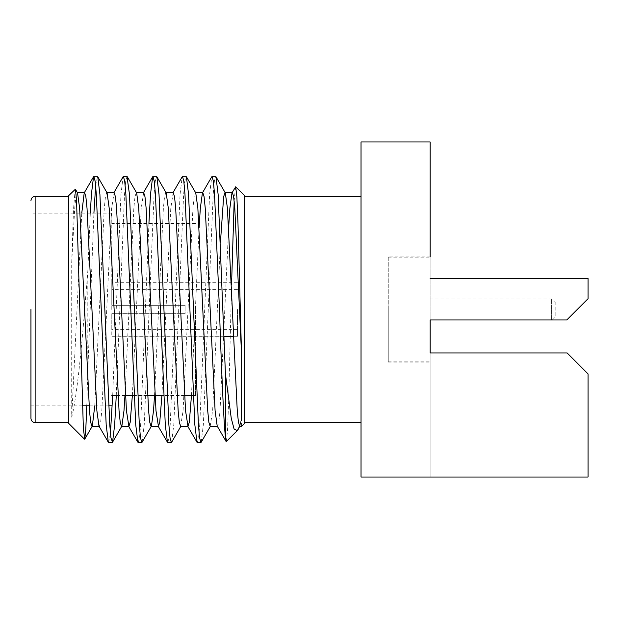 <?xml version="1.0" encoding="UTF-8"?>
<svg xmlns="http://www.w3.org/2000/svg" width="619" height="619" viewBox="0 0 619 619"><rect width="100%" height="100%" fill="white"/><g stroke="black" fill="none" stroke-linecap="round" stroke-linejoin="round"><path stroke-width="0.46" stroke-dasharray="3.1 2.32" d="M555.8 315.783L555.8 303.217L555.8 315.783L551.606 319.969L551.606 309.5L551.606 319.969M75.178 189.128L73.475 209.926L71.711 262.618L71.711 417.183C75.789 402.543 80.857 358.293 84.656 309.5L87.797 271.3L87.797 371.152L93.91 213.16M95.651 185.638L97.446 176.508M87.797 271.3L90.328 213.16M201.198 442.221L203.349 424.673L213.199 194.327L214.367 181.197L215.66 176.508M197.299 442.492L198.591 437.803L199.759 424.673L209.609 194.327L211.76 176.779M171.649 442.221L173.792 424.673L183.642 194.327L184.81 181.197L186.11 176.508M167.741 442.492L169.041 437.803L170.21 424.673L180.059 194.327L182.203 176.779M142.091 442.221L144.242 424.673L154.092 194.327L155.261 181.197L156.553 176.508M138.192 442.492L139.484 437.803L140.652 424.673L148.924 223.42M116.264 395.58L124.535 194.327L125.703 181.197L127.003 176.508M112.681 395.58L120.953 194.327L123.096 176.779M108.635 442.492L110.43 433.362M68.647 195.658L68.647 423.342M87.797 371.152L86.761 405.84M244.575 423.342L244.575 195.658M226.33 441.587L227.513 430.669L228.62 401.893L231.622 282.69M234.175 201.02L235.483 186.861M241.511 426.406L241.511 418.444L239.491 426.274M68.647 309.5L68.647 196.401L68.647 309.5M30.95 309.5L30.95 418.405L30.95 309.5M111.791 309.5L111.791 213.16L111.791 309.5M195.565 309.5L195.565 395.58L195.565 309.5M237.456 309.5L237.456 336.31L237.456 309.5M111.791 313.686L185.096 313.686L185.096 309.5L185.096 313.686L111.791 313.686L111.791 336.102L111.791 313.686L111.791 329.393L111.791 313.686L185.096 313.686L185.096 305.314L185.096 309.5L185.096 305.314L111.791 305.314L111.791 282.898L111.791 305.314L185.096 305.314L185.096 313.686L111.791 313.686M185.096 305.314L111.791 305.314L111.791 289.607L111.791 305.314L185.096 305.314M244.575 309.5L244.575 196.401L244.575 309.5M551.606 309.5L551.606 299.031L551.606 309.5M388.245 256.931L388.245 361.86L388.245 256.931L430.135 256.931L430.135 362.069L430.135 352.946L567.105 352.946L430.135 352.946L430.135 477.048L430.135 141.952L361.024 141.952L361.024 477.048L588.05 477.048L430.135 477.048L588.05 477.048L588.05 373.891L567.105 352.946L588.05 373.891L588.05 477.048L588.05 373.891L567.105 352.946L430.135 352.946M388.245 309.5L388.245 362.069L388.245 309.5M430.135 278.48L588.05 278.48L588.05 298.691L588.05 278.48L430.135 278.48L588.05 278.48L588.05 298.691L566.772 319.969L430.135 319.969L566.772 319.969L588.05 298.691L566.772 319.969L430.135 319.969M361.024 309.5L361.024 196.401L361.024 309.5M71.711 262.618L74.721 208.263L75.882 196.718L77.182 192.594L77.537 192.904M94.761 405.84L104.271 208.263L105.439 196.718L106.739 192.594L107.095 192.904M124.961 395.58L133.828 208.263L134.988 196.718L136.288 192.594L136.644 192.904M154.518 395.58L163.377 208.263L164.546 196.718L165.846 192.594L166.202 192.904M180.616 426.406L183.085 410.737L192.935 208.263L194.103 196.718L195.395 192.594L195.751 192.904M210.174 426.406L212.634 410.737L220.511 241.294M239.909 426.406L241.511 418.444M71.711 417.183L81.762 213.16M98.986 426.096L99.35 426.406L100.642 422.282L101.81 410.737L111.66 208.263L114.12 192.594M132.35 395.58L141.217 208.263L143.678 192.594M161.907 395.58L170.767 208.263L173.227 192.594M191.457 395.58L199.094 227.591M217.207 426.096L217.563 426.406L218.855 422.282L220.024 410.737L228.643 227.591M35.136 422.599L35.136 196.401M111.791 213.16L30.95 213.16M108.689 405.84L89.151 405.84M82.443 405.84L30.95 405.84M195.565 395.58L193.252 395.58M184.555 395.58L163.702 395.58M147.616 395.58L134.145 395.58M125.448 395.58L118.059 395.58M195.565 223.42L111.791 223.42M195.565 395.371L111.791 395.371M195.565 223.629L111.791 223.629M237.456 336.31L233.378 336.31M223.962 336.31L111.791 336.31M237.456 282.69L111.791 282.69M237.456 336.102L111.791 336.102M237.456 282.898L111.791 282.898M237.456 329.393L111.791 329.393M237.456 289.607L111.791 289.607M555.8 303.217L551.606 299.031L430.135 299.031M388.245 361.86L430.135 361.86M388.245 257.14L430.135 257.14M388.245 362.069L430.135 362.069"/><path stroke-width="0.93" d="M93.91 213.16L95.651 185.638M90.328 213.16L91.395 194.327L93.546 176.779L97.763 176.779L99.907 194.327L109.756 424.673L110.925 437.803L112.534 442.221L114.685 424.673L116.264 395.58M93.856 176.508L95.156 181.197L96.324 194.327L106.174 424.673L108.317 442.221L112.225 442.492M199.094 227.591L200.324 208.263L202.428 192.904L211.76 176.779L215.977 176.779L218.12 194.327L225.424 373.922L225.424 436.79L226.33 441.587L237.286 430.631L234.121 429.122L231.258 418.32L225.424 373.922M212.077 176.508L213.369 181.197L214.538 194.327L219.459 309.5C221.3 365.574 223.714 422.893 225.424 436.79M172.871 192.904L182.203 176.779L186.42 176.779L188.571 194.327L198.42 424.673L199.589 437.803L200.881 442.492L201.198 442.221L210.53 426.096M182.52 176.508L183.82 181.197L184.98 194.327L194.83 424.673L196.981 442.221L200.881 442.492M148.924 223.42L150.502 194.327L152.653 176.779L156.87 176.779L159.013 194.327L168.871 424.673L170.032 437.803L171.331 442.492L171.649 442.221L180.98 426.096M152.963 176.508L154.263 181.197L155.431 194.327L165.281 424.673L167.432 442.221L171.331 442.492M113.764 192.904L123.096 176.779L127.003 176.508L129.464 194.327L139.314 424.673L140.482 437.803L141.774 442.492L142.091 442.221L151.423 426.096L153.527 410.737L154.518 395.58M123.413 176.508L124.705 181.197L125.874 194.327L135.723 424.673L137.875 442.221L141.774 442.492M110.43 433.362L112.681 395.58M84.509 439.204L68.647 423.342L68.647 195.658L75.402 189.205L76.539 199.914L83.372 428.557L84.749 439.165L85.793 429.632L86.761 405.84M228.643 227.591L229.873 208.263L231.978 192.904L235.7 186.783L244.575 195.658L244.575 423.342L241.511 426.406L239.723 426.406L237.286 430.631M231.622 282.69L234.175 201.02M235.7 186.783L236.876 196.95L237.99 223.691L241.511 353.488L241.511 418.444M239.491 426.274L238.106 429.509M30.95 309.5L30.95 418.405L30.95 309.5M430.135 352.946L430.135 319.969L430.135 352.946L567.105 352.946L588.05 373.891L588.05 477.048L361.024 477.048L361.024 141.952L430.135 141.952L430.135 256.931M551.606 319.969L430.135 319.969L566.772 319.969L588.05 298.691L588.05 278.48L430.135 278.48M75.402 189.205L77.537 192.904L79.642 208.263L89.492 410.737L90.66 422.282L91.96 426.406L99.35 426.406M84.749 439.165L92.316 426.096L94.761 405.84M97.763 176.779L107.095 192.904L109.199 208.263L119.049 410.737L120.218 422.282L121.51 426.406L121.866 426.096L123.978 410.737L124.961 395.58M127.313 176.779L136.644 192.904L138.749 208.263L148.606 410.737L149.767 422.282L151.067 426.406L151.423 426.096M156.87 176.779L166.202 192.904L168.306 208.263L178.156 410.737L179.324 422.282L180.616 426.406L188.006 426.406L189.306 422.282L191.457 395.58M186.42 176.779L195.751 192.904L197.856 208.263L207.713 410.737L208.874 422.282L210.174 426.406L217.563 426.406M220.511 241.294L223.652 196.718L224.952 192.594L225.308 192.904L227.413 208.263L237.263 410.737L238.431 422.282L239.723 426.406M81.762 213.16L84.215 192.904L93.546 176.779M77.182 192.594L84.571 192.594L85.863 196.718L87.031 208.263L96.881 410.737L98.986 426.096L108.317 442.221M106.739 192.594L114.12 192.594L115.42 196.718L116.589 208.263L126.438 410.737L128.899 426.406L130.199 422.282L132.35 395.58M136.288 192.594L143.678 192.594L144.978 196.718L146.138 208.263L155.988 410.737L158.456 426.406L159.748 422.282L161.907 395.58M165.846 192.594L173.227 192.594L174.527 196.718L175.695 208.263L185.545 410.737L188.006 426.406M202.428 192.904L202.784 192.594L204.084 196.718L205.245 208.263L215.103 410.737L217.207 426.096L226.128 441.517M231.978 192.904L232.342 192.594L233.634 196.718L234.802 208.263L241.511 353.488M68.647 196.401L35.136 196.401L35.136 422.599C32.614 422.328 31.213 420.935 30.95 418.405M68.647 422.599L35.136 422.599M35.136 196.401C32.614 196.672 31.213 198.065 30.95 200.595M111.791 405.84L108.689 405.84M89.151 405.84L82.443 405.84M193.252 395.58L184.555 395.58M163.702 395.58L147.616 395.58M134.145 395.58L125.448 395.58M118.059 395.58L111.791 395.58M233.378 336.31L223.962 336.31M244.575 422.599L361.024 422.599M244.575 196.401L361.024 196.401M121.866 426.096L112.534 442.221M225.308 192.904L215.977 176.779M128.899 426.406L121.51 426.406M158.456 426.406L151.067 426.406M202.784 192.594L195.395 192.594M232.342 192.594L224.952 192.594M128.543 426.096L137.875 442.221M143.322 192.904L152.653 176.779M158.1 426.096L167.432 442.221M187.65 426.096L196.981 442.221"/></g></svg>
